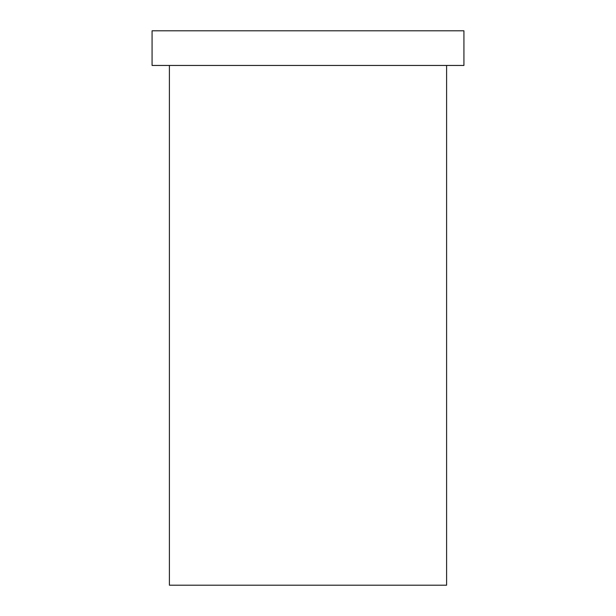 <?xml version="1.0" encoding="UTF-8"?>
<svg xmlns="http://www.w3.org/2000/svg" width="616" height="616" viewBox="0 0 616 616"><rect width="100%" height="100%" fill="white"/><g stroke="black" fill="none" stroke-linecap="round" stroke-linejoin="round"><path stroke-width="0.92" d="M446.6 65.45L446.6 585.2L169.4 585.2L169.4 65.45M463.925 30.8L152.075 30.8L152.075 65.45L463.925 65.45L463.925 30.8"/></g></svg>

